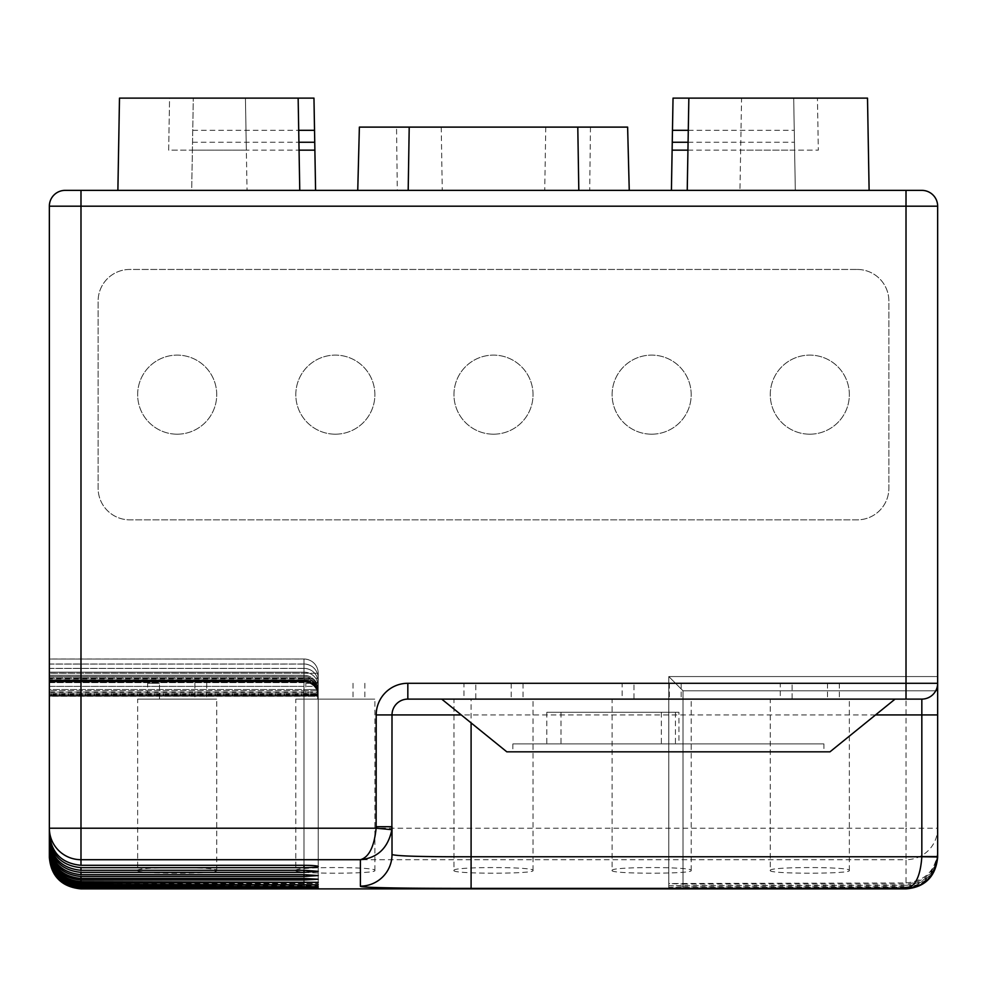 <?xml version="1.0" encoding="UTF-8"?>
<svg xmlns="http://www.w3.org/2000/svg" width="987" height="987" viewBox="0 0 987 987"><rect width="100%" height="100%" fill="white"/><g stroke="black" fill="none" stroke-linecap="round" stroke-linejoin="round"><path stroke-width="0.74" stroke-dasharray="4.93 3.7" d="M627.621 127.113L396.54 127.113L397.292 190.368L357.75 190.368L629.25 190.368L397.292 190.368M177.191 434.194A39.542 39.542 0 0 1 137.649 394.652A39.542 39.542 0 0 1 177.191 355.11A39.542 39.542 0 0 1 216.733 394.652A39.542 39.542 0 0 1 177.191 434.194A39.542 39.542 0 0 1 137.649 394.652A39.542 39.542 0 0 1 177.191 355.11A39.542 39.542 0 0 1 216.733 394.652A39.542 39.542 0 0 1 177.191 434.194M335.346 434.194A39.542 39.542 0 0 1 295.804 394.652A39.542 39.542 0 0 1 335.346 355.11A39.542 39.542 0 0 1 374.887 394.652A39.542 39.542 0 0 1 335.346 434.194A39.542 39.542 0 0 1 295.804 394.652A39.542 39.542 0 0 1 335.346 355.11A39.542 39.542 0 0 1 374.887 394.652A39.542 39.542 0 0 1 335.346 434.194M809.809 434.194A39.542 39.542 0 0 1 770.267 394.652A39.542 39.542 0 0 1 809.809 355.11A39.542 39.542 0 0 1 849.351 394.652A39.542 39.542 0 0 1 809.809 434.194A39.542 39.542 0 0 1 770.267 394.652A39.542 39.542 0 0 1 809.809 355.11A39.542 39.542 0 0 1 849.351 394.652A39.542 39.542 0 0 1 809.809 434.194M651.654 434.194A39.542 39.542 0 0 1 612.113 394.652A39.542 39.542 0 0 1 651.654 355.11A39.542 39.542 0 0 1 691.196 394.652A39.542 39.542 0 0 1 651.654 434.194A39.542 39.542 0 0 1 612.113 394.652A39.542 39.542 0 0 1 651.654 355.11A39.542 39.542 0 0 1 691.196 394.652A39.542 39.542 0 0 1 651.654 434.194M493.5 434.194A39.542 39.542 0 0 1 453.958 394.652A39.542 39.542 0 0 1 493.5 355.11A39.542 39.542 0 0 1 533.042 394.652A39.542 39.542 0 0 1 493.5 434.194A39.542 39.542 0 0 1 453.958 394.652A39.542 39.542 0 0 1 493.5 355.11A39.542 39.542 0 0 1 533.042 394.652A39.542 39.542 0 0 1 493.5 434.194M137.649 870.472C135.145 866.598 219.225 866.598 216.733 870.472C219.25 874.1 135.207 874.112 137.649 870.472L137.649 699.104L216.733 699.104L137.649 699.104M216.733 870.472L216.733 699.104M295.804 870.472C293.299 866.598 377.379 866.598 374.887 870.472C377.404 874.1 293.361 874.112 295.804 870.472L295.804 699.104L374.887 699.104L295.804 699.104M374.887 870.472L374.887 699.104M770.267 870.472C767.763 866.598 851.843 866.598 849.351 870.472C851.867 874.1 767.824 874.112 770.267 870.472L770.267 699.104L849.351 699.104L770.267 699.104M849.351 870.472L849.351 699.104M612.113 870.472C609.608 866.598 693.688 866.598 691.196 870.472C693.713 874.1 609.67 874.112 612.113 870.472L612.113 699.104L691.196 699.104L612.113 699.104M691.196 870.472L691.196 699.104M453.958 870.472C451.454 866.598 535.534 866.598 533.042 870.472C535.559 874.1 451.515 874.112 453.958 870.472L453.958 699.104L533.042 699.104L453.958 699.104M533.042 870.472L533.042 699.104M80.983 888.88L318.209 888.868L80.983 888.818L318.209 888.411L80.983 888.226L318.209 887.375L80.983 887.054L80.983 886.166L318.209 885.758L318.209 693.071A14.237 14.225 180 0 0 303.984 678.834A14.237 14.237 0 0 1 318.209 693.059L318.209 885.734L80.983 885.29L80.983 884.093L318.209 883.538L80.983 882.946L80.983 859.702L906.017 859.702L906.017 882.946L668.791 883.525L668.791 676.551L683.016 690.801L668.791 676.551L683.016 690.801L668.791 676.551L683.016 690.801L668.791 676.551L683.016 690.801L668.791 676.551L683.016 690.801L668.791 676.551L937.65 676.551L937.65 683.288A15.817 15.817 0 0 1 921.833 699.104L471.095 699.104L471.095 722.903M683.016 884.093L906.017 884.093L906.017 885.29L668.791 885.734L668.791 676.551L668.791 883.538L683.016 884.093L683.016 690.801L937.65 690.801L937.65 857.259M668.791 885.734L683.016 886.166L683.016 690.801L937.65 690.801L937.65 676.551L937.65 856.938C935.762 876.16 925.226 886.708 906.017 888.571L668.791 888.868L906.017 888.88M683.016 886.166L906.017 886.166L906.017 887.054L668.791 887.362L668.791 676.551L937.65 676.551L937.65 856.025C935.775 875.247 925.226 885.795 906.017 887.658L668.791 888.411L906.017 888.571M683.016 888.571L683.016 690.801L937.65 690.801L937.65 676.551L668.791 676.551L937.65 676.551L668.791 676.551L668.791 888.868L668.791 676.551L668.791 888.411L668.791 676.551L668.791 887.375L683.016 887.658L683.016 690.801L937.65 690.801L937.65 676.551L937.65 854.532C935.775 873.754 925.226 884.303 906.017 886.166M683.016 888.88L683.016 690.801L937.65 690.801L937.65 852.435C935.775 871.669 925.226 882.218 906.017 884.093M49.35 833.559L49.35 659.008L49.35 673.233L303.984 673.233L303.984 659.008A14.237 14.237 0 0 1 318.209 673.233L318.209 866.524M49.35 664.066L303.984 663.992L303.984 678.254L49.35 678.254L49.35 664.066L303.984 664.066A14.237 14.2 -0 0 1 318.209 678.254L303.984 678.254L303.984 870.287L303.984 663.992A14.237 14.237 0 0 1 318.209 678.217L318.209 871.361L318.209 678.217A14.237 14.2 -0 0 0 303.984 664.029L49.35 663.992L49.35 678.217L318.209 678.217M49.35 668.433L303.984 668.359L303.984 682.634L49.35 682.634L49.35 668.433L303.984 668.433A14.237 14.2 -0 0 1 318.209 682.634L303.984 682.634L303.984 874.667L303.984 668.359A14.237 14.237 0 0 1 318.209 682.597L318.209 875.605L318.209 682.597A14.237 14.2 -0 0 0 303.984 668.396L49.35 668.359L49.35 682.597L318.209 682.597M49.35 846.784L49.35 672.159L49.35 686.372L303.984 686.372L303.984 672.135A14.237 14.237 0 0 1 318.209 686.372L318.209 879.269M49.35 850.004L49.35 689.531L303.984 689.531L303.984 675.293A14.237 14.237 0 0 1 318.209 689.531L318.209 882.329L318.209 689.531L303.984 689.555L318.209 689.531A14.237 14.225 -0 0 0 303.984 675.305L49.35 675.293L49.35 851.287C51.213 870.509 61.762 881.058 80.983 882.946M49.35 677.859L303.984 677.859L303.984 692.109L49.35 692.109L49.35 677.884L303.984 677.884A14.237 14.225 -0 0 1 318.209 692.109L303.984 692.109L303.984 884.29L303.984 677.859A14.237 14.237 0 0 1 318.209 692.084L318.209 884.808L318.209 692.084A14.237 14.225 -0 0 0 303.984 677.859L49.35 677.859L49.35 692.084L318.209 692.084M49.35 854.68L49.35 694.046L303.984 694.046L303.984 679.809A14.237 14.237 0 0 1 318.209 694.046L318.209 886.708L318.209 694.046L303.984 694.058L318.209 694.046A14.237 14.225 -0 0 0 303.984 679.809L49.35 679.809L49.35 828.216L80.983 828.216L80.983 206.184L906.017 206.184L906.017 828.216L80.983 828.216L80.983 859.702A31.633 31.498 -0 0 1 49.35 828.216L49.35 673.282L318.209 673.233L303.984 673.282L303.984 865.303L303.984 659.057L49.35 659.057L303.984 659.008L49.35 659.008M49.35 856.124L49.35 695.391L303.984 695.391L303.984 681.153A14.237 14.237 0 0 1 318.209 695.391L318.209 888.016L318.209 695.391L303.984 695.403L318.209 695.391A14.237 14.237 -0 0 0 303.984 681.153L49.35 681.153L49.35 828.216L49.35 206.184L80.983 206.184L80.983 190.368L921.833 190.368A15.817 15.817 0 0 1 937.65 206.184L937.65 828.216A31.633 31.498 0 0 1 906.017 859.702L906.017 828.216L937.65 828.216L937.65 851.287L937.65 676.551M80.983 888.571C61.762 886.684 51.213 876.135 49.35 856.938L49.35 696.131L303.984 696.131L303.984 681.906A14.237 14.237 0 0 1 318.209 696.131L318.209 888.732L318.209 696.131L303.984 696.143L318.209 696.131A14.237 14.237 -0 0 0 303.984 681.906L49.35 681.906L49.35 828.216L49.35 682.042L49.35 696.279L303.984 696.279L303.984 888.88M303.984 888.818L303.984 696.279L318.209 696.279A14.237 14.237 180 0 0 303.984 682.042A14.237 14.237 0 0 1 318.209 696.279L318.209 888.868L318.209 696.279A14.237 14.237 180 0 0 303.984 682.042L49.35 682.042M80.983 888.818C61.774 886.931 51.225 876.394 49.35 857.185L49.35 681.573L303.984 681.573A14.237 14.237 0 0 1 318.209 695.81L318.209 888.411L318.209 695.81A14.237 14.237 180 0 0 303.984 681.573L49.35 681.573L49.35 856.593C51.225 875.802 61.774 886.351 80.983 888.226M80.983 887.658C61.762 885.783 51.213 875.235 49.35 856.025L49.35 680.499L303.984 680.499A14.237 14.237 0 0 1 318.209 694.737L318.209 887.375L318.209 694.749A14.237 14.225 180 0 0 303.984 680.499L49.35 680.512L49.35 855.408C51.225 874.63 61.774 885.179 80.983 887.054M80.983 884.093C61.762 882.205 51.225 871.657 49.35 852.435L49.35 676.539L303.984 676.551A14.237 14.237 0 0 1 318.209 690.777L318.209 883.538L318.209 690.801A14.237 14.225 180 0 0 303.984 676.551L49.35 676.576L49.35 851.287M678.933 743.914L546.823 743.914L678.933 743.914L678.933 712.281L546.823 712.281L678.933 712.281M823.911 743.914L512.87 743.914L823.911 743.914L823.911 751.823L512.87 751.823L823.911 751.823M512.87 743.914L512.87 751.823M506.812 751.823L829.981 751.823M441.707 699.104L895.086 699.104L441.707 699.104M683.016 887.658L906.017 887.658M671.419 190.368L795.312 190.368L671.419 190.368L673.035 98.12L793.696 98.12L795.312 190.368L793.696 98.12L688.852 98.12L687.236 190.368L869.115 190.368L687.236 190.368M191.688 190.368L315.581 190.368L191.688 190.368L193.304 98.12L191.688 190.368M117.885 190.368L299.764 190.368L117.885 190.368L119.489 98.12L169.579 98.12L168.666 150.16L246.343 150.16L247.046 190.368L245.43 98.12L298.148 98.12L193.304 98.12L313.965 98.12L315.581 190.368M857.259 269.451A31.633 31.633 0 0 1 888.88 301.084L888.88 488.232A31.633 31.633 0 0 1 857.259 519.853L129.741 519.853A31.633 31.633 0 0 1 98.12 488.232L98.12 301.084A31.633 31.633 0 0 1 129.741 269.451L857.259 269.451A31.633 31.633 0 0 1 888.88 301.084L888.88 488.232A31.633 31.633 0 0 1 857.259 519.853L129.741 519.853A31.633 31.633 0 0 1 98.12 488.232L98.12 301.084A31.633 31.633 0 0 1 129.741 269.451L857.259 269.451M906.017 888.818C925.201 886.968 935.75 876.419 937.65 857.185L937.65 856.938M906.017 888.226C925.201 886.388 935.75 875.839 937.65 856.593L937.65 856.025M906.017 887.054C925.201 885.203 935.75 874.667 937.65 855.408L937.65 854.532M906.017 885.29C925.201 883.439 935.75 872.89 937.65 853.644L937.65 852.435M49.35 852.435L49.35 853.644C51.225 872.866 61.774 883.414 80.983 885.29M80.983 886.166C61.762 884.29 51.213 873.742 49.35 854.532L49.35 855.408M392.012 826.724L392.012 714.921A15.817 15.817 0 0 1 407.828 699.104L471.095 699.104M937.65 855.408L937.65 853.644M303.984 882.946L303.984 690.777L49.35 690.777L303.984 690.801L303.984 676.539L49.35 676.576M49.35 854.532L49.35 853.644M303.984 885.29L303.984 693.059L49.35 693.059L303.984 693.071L303.984 678.822L49.35 678.846M303.984 887.054L303.984 694.737L49.35 694.737L303.984 694.749L303.984 680.499L49.35 680.512M49.35 857.259L49.35 696.279L303.984 696.279L303.984 682.042A14.237 14.237 180 0 1 318.209 696.279L303.984 696.279L303.984 682.042A14.237 14.237 180 0 1 318.209 696.279M318.209 696.143A14.237 14.237 -0 0 0 303.984 681.906L303.984 888.621L303.984 696.143L49.35 696.143L49.35 681.906L303.984 681.906L49.35 681.906M318.209 695.403A14.237 14.237 -0 0 0 303.984 681.166L303.984 887.757L303.984 695.403L49.35 695.403L49.35 681.166L303.984 681.153L49.35 681.153M318.209 694.058A14.237 14.225 -0 0 0 303.984 679.821L303.984 886.314L303.984 694.058L49.35 694.058L49.35 679.821L303.984 679.809L49.35 679.809M49.35 692.109L49.35 828.216L49.35 686.397L318.209 686.372L303.984 686.397L303.984 878.467L303.984 672.159L49.35 672.159L303.984 672.159A14.237 14.213 -0 0 1 318.209 686.372A14.237 14.213 -0 0 0 303.984 672.184L49.35 672.184M49.35 852.632L49.35 692.084M318.209 689.555A14.237 14.225 -0 0 0 303.984 675.33L303.984 881.675L303.984 689.555L49.35 689.555L49.35 675.305L303.984 675.293L49.35 675.33M49.35 682.634L49.35 678.254M49.35 842.972L49.35 682.597M49.35 838.568L49.35 678.217M906.017 882.946C925.226 881.058 935.775 870.509 937.65 851.287M560.986 712.281L560.986 743.914M546.823 712.281L546.823 743.914M318.209 866.475L318.209 673.233A14.237 14.188 -0 0 0 303.984 659.057A14.237 14.188 -0 0 1 318.209 673.282M318.209 879.232L318.209 686.372M318.209 693.071A14.237 14.225 180 0 0 303.984 678.846L303.984 693.071L318.209 693.071L303.984 693.059L303.984 886.166M683.016 882.946L683.016 690.801L937.65 690.801M668.791 676.551L668.791 885.758M475.808 699.104L523.024 699.104L475.808 699.104L475.808 683.288L463.976 683.288L463.976 699.104M633.962 699.104L681.178 699.104L633.962 699.104L633.962 683.288L622.131 683.288L622.131 699.104M792.117 699.104L839.332 699.104L792.117 699.104L792.117 683.288L780.285 683.288L780.285 699.104M317.654 699.104L364.869 699.104L317.654 699.104L317.654 683.288L305.822 683.288L305.822 699.104M159.499 699.104L206.715 699.104L159.499 699.104L159.499 683.288L147.668 683.288L147.668 699.104M147.668 683.288L159.499 683.288M206.715 683.288L206.715 699.104M194.883 683.288L194.883 699.104M305.822 683.288L317.654 683.288M364.869 683.288L364.869 699.104M353.038 683.288L353.038 699.104M463.976 683.288L475.808 683.288M523.024 683.288L523.024 699.104M511.192 683.288L511.192 699.104M622.131 683.288L633.962 683.288M681.178 683.288L681.178 699.104M669.346 683.288L669.346 699.104M780.285 683.288L792.117 683.288M839.332 683.288L839.332 699.104M827.501 683.288L827.501 699.104M688.284 130.309L794.264 130.309M688.075 142.264L794.473 142.264M688.852 98.12L741.57 98.12L739.954 190.368L741.57 98.12L817.421 98.12L818.334 150.16L740.657 150.16L818.334 150.16L817.421 98.12L867.511 98.12L869.115 190.368M192.736 130.309L298.716 130.309M192.527 142.264L298.925 142.264M298.148 98.12L299.764 190.368M245.43 98.12L246.343 150.16L168.666 150.16L169.579 98.12L245.43 98.12M192.391 150.16L299.061 150.16M687.939 150.16L794.609 150.16M590.46 127.113L589.708 190.368M396.54 127.113L359.379 127.113M545.762 127.113L544.738 190.368M661.364 712.281L661.364 743.914M875.555 714.921L461.237 714.921M906.017 190.368L906.017 206.184L937.65 206.184A15.817 15.817 0 0 0 921.833 190.368M407.828 699.104A15.817 15.817 0 0 0 392.012 714.921M937.65 683.288A15.817 15.817 0 0 1 921.833 699.104M675.429 712.281L675.429 743.914M303.984 888.226L303.984 695.81L49.35 695.81L303.984 695.81L303.984 888.571M318.209 694.749A14.237 14.225 180 0 0 303.984 680.512L303.984 694.749L318.209 694.749L303.984 694.737L303.984 887.658M318.209 690.801A14.237 14.225 180 0 0 303.984 676.576L303.984 690.801L318.209 690.801L303.984 690.777L303.984 884.093M318.209 695.81L303.984 695.81L318.209 695.81A14.237 14.237 180 0 0 303.984 681.573L49.35 681.573M303.984 695.81L303.984 681.573L303.984 695.81M683.016 887.054L683.016 885.29M441.238 127.113L442.262 190.368"/><path stroke-width="1.48" d="M357.75 190.368L359.379 127.113L627.621 127.113L629.25 190.368M937.65 857.185L937.65 683.288A15.817 15.817 0 0 1 921.833 699.104L407.828 699.104A15.817 15.817 0 0 0 392.012 714.921L391.876 829.685C388.027 848.067 377.527 858.073 360.391 859.702C368.965 857.284 374.209 846.784 376.133 828.216L376.207 714.921A31.633 31.633 0 0 1 407.828 683.288L906.017 683.288L906.017 206.184L80.983 206.184L80.983 190.368L65.167 190.368L921.833 190.368A15.817 15.817 0 0 1 937.65 206.184L937.65 690.801M895.086 699.104L829.981 751.823L506.812 751.823L441.707 699.104M937.65 857.259L937.65 857.259C935.454 876.789 924.905 887.325 906.017 888.88L906.017 888.386C924.276 887.227 934.812 876.752 937.65 856.975L937.65 857.259C935.762 876.468 925.226 887.017 906.017 888.88L80.983 888.88C61.762 887.005 51.213 876.456 49.35 857.259L49.35 857.185C51.225 876.394 61.774 886.931 80.983 888.818L303.984 888.818M360.391 886.141A31.633 31.621 180 0 0 392.012 854.532L392.012 826.724L392.012 854.532C396.737 856.136 423.102 856.876 471.095 856.765L921.833 856.765C920.415 876.567 915.146 887.116 906.017 888.386L471.095 888.386C411.776 888.411 358.91 887.856 360.391 886.141L360.391 859.702L80.983 859.702L80.983 865.303L303.984 865.303C312.62 865.377 317.37 865.772 318.209 866.475L318.209 866.524C317.382 867.215 312.645 867.598 303.984 867.659L80.983 867.659L80.983 870.287L303.984 870.287L318.209 871.324L303.984 872.36L80.983 872.36L80.983 874.667L303.984 874.667L318.209 875.568L303.984 876.481L80.983 876.481L80.983 878.467L303.984 878.467L318.209 879.232L303.984 880.009L80.983 880.009L80.983 881.675L318.209 882.316L80.983 882.946L80.983 884.29L318.209 884.796L80.983 885.29L80.983 886.314L318.209 886.696L80.983 887.054L80.983 887.757L318.209 888.004L80.983 888.621L303.984 888.621M80.983 888.621C61.762 886.733 51.213 876.185 49.35 856.987L49.35 856.593C51.225 875.802 61.774 886.351 80.983 888.226M80.983 887.757C61.762 885.882 51.213 875.333 49.35 856.124L49.35 855.408C51.225 874.63 61.774 885.179 80.983 887.054M80.983 886.314C61.762 884.426 51.213 873.877 49.35 854.68L49.35 853.644C51.225 872.866 61.774 883.414 80.983 885.29M80.983 884.29C61.762 882.403 51.225 871.854 49.35 852.632L49.35 851.287C51.213 870.509 61.762 881.058 80.983 882.946M80.983 881.675C61.774 879.799 51.225 869.239 49.35 850.004L49.35 848.339C51.213 867.561 61.749 878.109 80.983 880.009M80.983 878.467C61.762 876.579 51.213 866.018 49.35 846.784L49.35 844.798C51.213 864.032 61.762 874.593 80.983 876.481M80.983 874.667C61.749 872.767 51.213 862.206 49.35 842.972L49.35 840.653C51.201 859.899 61.749 870.472 80.983 872.36M80.983 870.287C61.749 868.387 51.213 857.814 49.35 838.568L49.35 835.927C51.213 855.186 61.749 865.759 80.983 867.659M80.983 865.303C61.774 863.44 51.238 852.854 49.35 833.559L49.35 835.927M49.35 206.184L80.983 206.184L80.983 859.702A31.633 31.498 180 0 1 49.35 828.216L49.35 206.184A15.817 15.817 0 0 1 65.167 190.368A15.817 15.817 0 0 0 49.35 206.184A15.817 15.817 0 0 1 65.167 190.368M391.876 829.685L376.133 828.216L49.35 828.216L49.35 856.593M49.35 853.644L49.35 855.408M49.35 848.339L49.35 851.287M49.35 840.653L49.35 844.798M376.207 826.724L392.012 826.724M687.236 190.368L688.852 98.12L673.035 98.12L672.258 142.264L688.075 142.264M671.419 190.368L672.258 142.264M672.468 130.309L688.284 130.309M688.852 98.12L867.511 98.12L869.115 190.368M298.716 130.309L314.532 130.309L314.742 142.264L298.925 142.264M314.532 130.309L313.965 98.12L298.148 98.12L299.764 190.368M315.581 190.368L314.742 142.264M298.148 98.12L119.489 98.12L117.885 190.368M299.061 150.16L314.878 150.16M672.122 150.16L687.939 150.16M577.79 127.113L578.814 190.368M937.65 856.975L921.833 856.765L921.833 714.921L875.555 714.921M471.095 722.903L471.095 888.386M461.237 714.921L376.207 714.921M906.017 699.104L906.017 683.288L937.65 683.288M937.65 206.184L906.017 206.184L906.017 190.368M407.828 683.288L407.828 699.104M921.833 699.104L921.833 714.921L937.65 714.921M937.65 856.556L921.833 856.556M303.984 867.659L303.984 865.303M303.984 872.36L303.984 870.287M303.984 876.481L303.984 874.667M303.984 880.009L303.984 878.467M303.984 882.946L303.984 881.675M303.984 885.29L303.984 884.29M303.984 887.054L303.984 886.314M409.21 127.113L408.186 190.368M49.35 857.259C50.905 876.148 61.453 886.684 80.983 888.88"/></g></svg>
